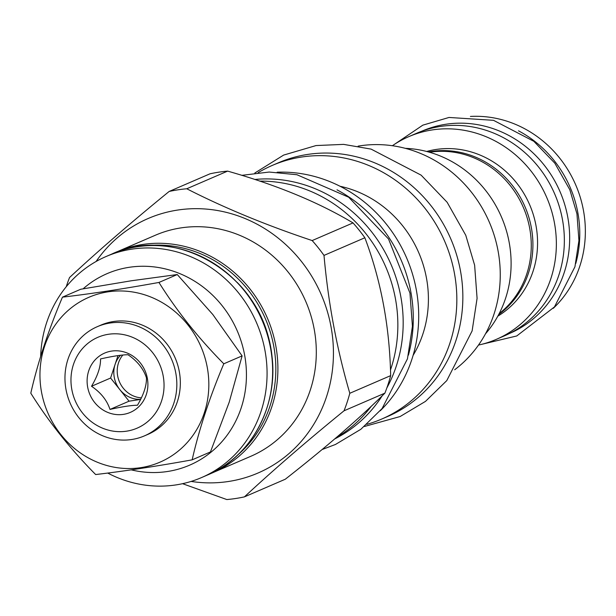 <?xml version="1.0" encoding="UTF-8"?>
<svg xmlns="http://www.w3.org/2000/svg" width="616" height="616" viewBox="0 0 616 616"><rect width="100%" height="100%" fill="white"/><g stroke="black" fill="none" stroke-linecap="round" stroke-linejoin="round"><path stroke-width="0.92" d="M109.987 409.424C122.33 406.652 131.493 405.259 137.453 405.243C143.651 394.748 146.654 385.631 146.469 377.901C143.505 368.799 137.353 361.084 128.005 354.739C122.037 354.762 112.882 356.156 100.531 358.928C100.724 366.666 97.721 375.775 91.522 386.27C100.87 392.608 107.022 400.331 109.987 409.424L129.06 401.185L140.579 399.43M91.522 386.27L110.603 378.031L129.06 401.185M87.688 387.272A32.317 30.022 -113.4 0 0 123.423 414.368A32.317 30.022 -113.4 0 0 147.316 378.185A32.317 30.022 -113.4 0 0 111.581 351.089A32.317 30.022 -113.4 0 0 87.688 387.272M117.987 355.617L115.107 364.356A25.787 23.962 -113.4 0 0 114.283 377.469A25.787 23.962 -113.4 0 0 119.835 389.605A25.787 23.962 -113.4 0 0 140.633 399.314M122.807 355.047A25.787 23.962 66.6 0 0 117.671 375.999A25.787 23.962 -113.4 0 0 141.349 397.844M120.505 355.293A25.787 23.962 -113.4 0 0 115.107 364.356L110.603 378.031M71.856 389.682A49.48 45.969 -113.4 0 0 126.573 431.177A49.48 45.969 -113.4 0 0 163.155 375.775A49.48 45.969 -113.4 0 0 108.439 334.28A49.48 45.969 -113.4 0 0 71.856 389.682M66.028 389.62A59.467 55.255 -113.4 0 0 144.475 435.858A59.467 55.255 -113.4 0 0 175.76 372.903A59.467 55.255 -113.4 0 0 97.313 326.673A59.467 55.255 -113.4 0 0 66.028 389.62M144.475 435.858L147.979 434.349A59.467 55.255 -113.4 0 0 179.264 371.394A59.467 55.255 -113.4 0 0 100.816 325.156L97.313 326.673M41.572 392.369A89.767 83.406 66.6 0 1 107.946 291.853A89.767 83.406 66.6 0 1 207.215 367.136A89.767 83.406 66.6 0 1 140.848 467.652A89.767 83.406 66.6 0 1 41.572 392.369M62.455 297.151C90.968 293.824 123.138 288.927 158.951 282.451C176.923 311.142 198.537 338.261 223.8 363.794C209.602 397.389 199.053 429.406 192.154 459.844C156.333 466.32 124.17 471.217 95.649 474.543C70.386 449.002 48.764 421.891 30.8 393.193C37.699 362.755 48.248 330.738 62.455 297.151L80.758 289.243L131.231 280.788L177.262 274.543L158.951 282.451M212.813 314.514L177.262 274.543M192.154 459.844L210.456 451.936L229.206 402.194L242.111 355.886L212.805 314.507M242.111 355.886L223.8 363.794M131.223 469.854A104.273 96.881 -113.4 0 0 167.467 471.502A104.273 96.881 -113.4 0 0 244.56 354.747A104.273 96.881 -113.4 0 0 129.252 267.298A104.273 96.881 -113.4 0 0 83.114 288.819M107.708 473.057A120.389 111.858 -113.4 0 0 175.891 484.923A120.389 111.858 -113.4 0 0 201.571 477.562A120.389 111.858 -113.4 0 0 261.477 336.182A120.389 111.858 -113.4 0 0 131.77 249.157A120.389 111.858 -113.4 0 0 106.091 256.518A120.389 111.858 -113.4 0 0 40.656 356.495M250.804 456.294A120.389 111.858 -113.4 0 0 310.71 314.915A120.389 111.858 -113.4 0 0 181.004 227.889A120.389 111.858 66.6 0 0 155.324 235.25L116.917 251.836A120.389 111.858 -113.4 0 0 114.314 253.007L116.917 251.836A120.389 111.858 -113.4 0 1 142.596 244.475A120.389 111.858 -113.4 0 1 275.729 345.437A120.389 111.858 -113.4 0 1 212.397 472.88A120.389 111.858 -113.4 0 1 209.756 473.981L250.804 456.294M96.096 261.484A138.6 128.782 66.6 0 1 177.662 210.056A138.6 128.782 -113.4 0 1 330.938 326.295A138.6 128.782 -113.4 0 1 228.459 481.489A138.6 128.782 66.6 0 1 191.099 481.427M182.544 483.683L226.811 499.553A157.619 146.454 66.6 0 0 235.674 498.498A157.619 146.454 -113.4 0 0 244.429 496.873C273.304 470.047 306.506 441.356 344.021 410.803A157.619 146.454 -113.4 0 0 349.803 393.278C336.883 349.187 328.282 303.234 324.001 255.409A157.619 146.454 -113.4 0 0 312.166 240.563C266.043 225.163 224.247 207.9 186.764 188.766A157.619 146.454 -113.4 0 0 177.909 189.828A157.619 146.454 66.6 0 0 169.154 191.453C131.631 222.006 98.437 250.697 69.554 277.516A157.619 146.454 66.6 0 0 66.22 286.763M169.154 191.453L210.01 173.804A157.619 146.454 66.6 0 1 218.765 172.18A157.619 146.454 -113.4 0 1 227.627 171.117C276.969 185.123 318.765 202.395 353.022 222.915A157.619 146.454 -113.4 0 1 364.857 237.761C381.004 280.457 389.605 326.411 390.66 375.629A157.619 146.454 -113.4 0 1 384.885 393.154C359.228 418.587 326.026 447.278 285.285 479.225L244.429 496.873M384.885 393.154L344.021 410.803M227.627 171.117L186.764 188.766M336.082 437.745A138.123 128.328 -113.4 0 0 371.317 406.198M390.459 370.024A138.123 128.328 -113.4 0 0 259.76 181.127M254.778 179.472A137.961 128.182 66.6 0 1 400.693 295.996A137.961 128.182 -113.4 0 1 386.84 387.965M334.619 438.985A137.961 128.182 -113.4 0 0 382.228 395.749M408.408 355.147A138.123 128.328 -113.4 0 0 337.006 189.836M380.234 410.795A138.123 128.328 -113.4 0 0 406.599 257.858A138.123 128.328 -113.4 0 0 277.169 172.203M413.105 355.363A110.557 102.726 -113.4 0 0 340.063 186.271M366.882 424.332A138.123 128.328 -113.4 0 0 381.681 419.065A138.123 128.328 -113.4 0 0 450.419 256.872A138.123 128.328 -113.4 0 0 301.609 157.034A138.123 128.328 66.6 0 0 272.149 165.473A138.123 128.328 66.6 0 0 258.166 172.642M381.681 419.065L387.703 416.47A138.123 128.328 -113.4 0 0 456.433 254.269A138.123 128.328 -113.4 0 0 307.623 154.431A138.123 128.328 -113.4 0 0 278.163 162.878L272.149 165.473M454.7 369.739A124.902 116.054 -113.4 0 0 489.682 223.007A124.902 116.054 -113.4 0 0 359.883 145.846A124.902 116.054 66.6 0 0 358.112 146.131M485.47 333.841A110.557 102.726 -113.4 0 0 501.416 216.894A110.557 102.726 -113.4 0 0 405.343 148.341M429.475 152.237A90.413 84.007 66.6 0 1 529.644 228.028A90.413 84.007 66.6 0 1 499.176 313.606M428.536 151.967A90.413 84.007 66.6 0 1 531.285 227.319A90.413 84.007 66.6 0 1 498.721 314.468M426.688 151.474A90.413 84.007 -113.4 0 1 535.935 225.31A90.413 84.007 66.6 0 1 497.82 316.154M478.493 345.06A110.395 102.572 -113.4 0 0 496.296 339.37A110.395 102.572 -113.4 0 0 554.369 222.507A110.395 102.572 -113.4 0 0 408.739 136.667A110.395 102.572 -113.4 0 0 392.392 145.722M496.296 339.37L504.281 335.913A110.395 102.572 -113.4 0 0 562.362 219.05A110.395 102.572 -113.4 0 0 416.724 133.218L408.739 136.667M421.875 131.169L422.26 131.008A110.241 102.425 66.6 0 1 567.683 216.716A110.241 102.425 -113.4 0 1 509.686 333.402L509.301 333.572M575.783 263.471A110.395 102.572 -113.4 0 0 577.785 212.389A110.395 102.572 -113.4 0 0 518.487 130.823M553.299 308.323A110.395 102.572 66.6 0 0 583.367 209.979A110.395 102.572 -113.4 0 0 470.416 116.447M353.022 222.915L312.166 240.563M364.857 237.761L324.001 255.409M390.66 375.629L349.803 393.278M111.665 254.108C174.813 223.955 259.251 273.681 270.578 347.64C281.335 400.408 253.661 456.071 207.145 475.152A120.389 111.858 -113.4 0 0 270.478 347.709A120.389 111.858 -113.4 0 0 137.345 246.746A120.389 111.858 -113.4 0 0 111.665 254.108L106.091 256.518M237.075 282.313A115.392 107.215 66.6 0 1 270.578 346.377A115.392 107.215 -113.4 0 1 272.58 364.51M146.493 245.745A118.78 110.364 66.6 0 1 273.697 345.899A118.78 110.364 -113.4 0 1 237.106 455.524M207.145 475.152L201.571 477.562M254.824 173.011L283.637 155.086L316.039 145.561L343.62 144.375L371.101 149.111L421.121 175.144L447.147 202.287L465.773 235.274L474.628 265.196L477.084 298.383L472.118 330.915L446.777 380.603L425.487 401.378L400.107 416.539L364.325 426.511M241.757 175.344L269.184 172.049L296.927 174.728L348.702 197.235L388.55 239.016L409.963 293.124L412.427 326.318L407.453 358.843L382.113 408.531L360.83 429.306L335.45 444.475L322.037 449.565M393.77 144.791L422.822 125.156L449.025 117.456L493.508 120.32L533.849 141.318L554.816 163.178L569.823 189.743L576.953 213.844L578.932 240.587L574.928 266.805L554.469 306.914L516.739 335.966L480.118 344.698"/></g></svg>

